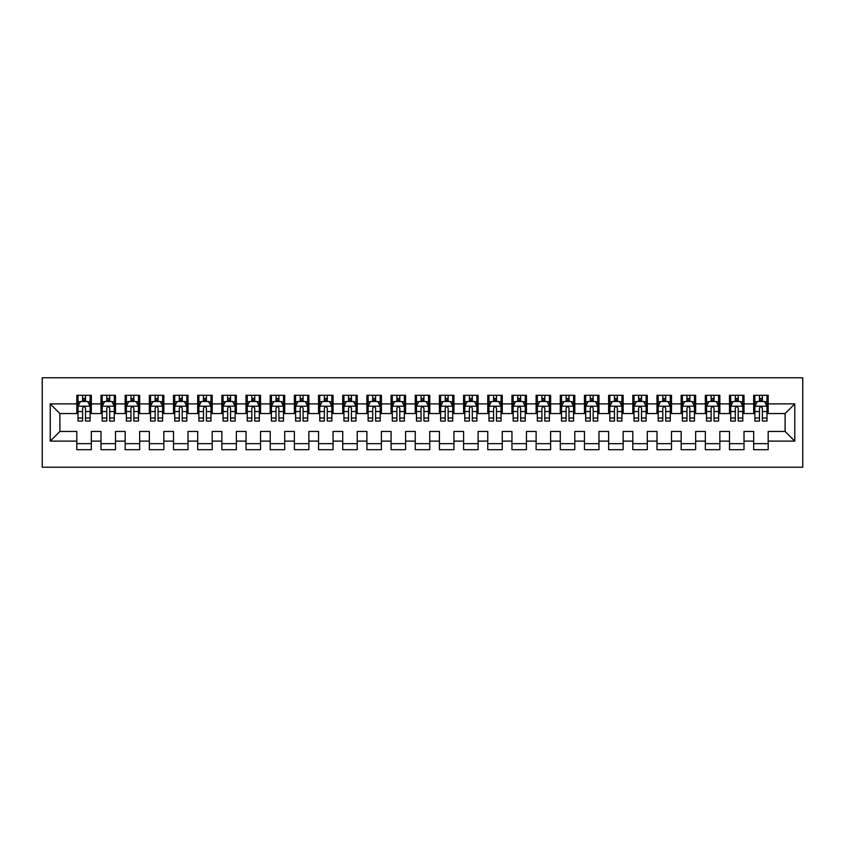 <?xml version="1.0" encoding="UTF-8"?>
<svg xmlns="http://www.w3.org/2000/svg" width="845" height="845" viewBox="0 0 845 845"><rect width="100%" height="100%" fill="white"/><g stroke="black" fill="none" stroke-linecap="round" stroke-linejoin="round"><path stroke-width="1.27" d="M42.25 467.222L802.75 467.222L802.75 377.778L42.25 377.778L42.25 467.222M50.225 441.111L50.225 403.889L76.821 403.889L76.821 413.554L59.9 413.554L59.9 431.446L50.225 441.111L76.821 441.111L76.821 449.698L91.323 449.698L91.323 441.111L100.988 441.111L100.988 449.698L115.501 449.698L115.501 441.111L125.166 441.111L125.166 449.698L139.668 449.698L139.668 441.111L149.343 441.111L149.343 449.698L163.845 449.698L163.845 441.111L173.51 441.111L173.51 449.698L188.012 449.698L188.012 441.111L197.688 441.111L197.688 449.698L212.19 449.698L212.19 441.111L221.855 441.111L221.855 449.698L236.368 449.698L236.368 441.111L246.032 441.111L246.032 449.698L260.535 449.698L260.535 441.111L270.21 441.111L270.21 449.698L284.712 449.698L284.712 441.111L294.377 441.111L294.377 449.698L308.879 449.698L308.879 441.111L318.554 441.111L318.554 449.698L333.057 449.698L333.057 441.111L342.732 441.111L342.732 449.698L357.234 449.698L357.234 441.111L366.899 441.111L366.899 449.698L381.401 449.698L381.401 441.111L391.077 441.111L391.077 449.698L405.579 449.698L405.579 441.111L415.244 441.111L415.244 449.698L429.756 449.698L429.756 441.111L439.421 441.111L439.421 449.698L453.923 449.698L453.923 441.111L463.599 441.111L463.599 449.698L478.101 449.698L478.101 441.111L487.766 441.111L487.766 449.698L502.268 449.698L502.268 441.111L511.943 441.111L511.943 449.698L526.446 449.698L526.446 441.111L536.121 441.111L536.121 449.698L550.623 449.698L550.623 441.111L560.288 441.111L560.288 449.698L574.79 449.698L574.79 441.111L584.465 441.111L584.465 449.698L598.968 449.698L598.968 441.111L608.632 441.111L608.632 449.698L623.145 449.698L623.145 441.111L632.81 441.111L632.81 449.698L647.312 449.698L647.312 441.111L656.987 441.111L656.987 449.698L671.49 449.698L671.49 441.111L681.154 441.111L681.154 449.698L695.657 449.698L695.657 441.111L705.332 441.111L705.332 449.698L719.834 449.698L719.834 441.111L729.499 441.111L729.499 449.698L744.012 449.698L744.012 441.111L753.677 441.111L753.677 449.698L768.179 449.698L768.179 431.446L785.1 431.446L785.1 413.554L768.179 413.554L768.179 403.889L794.775 403.889L794.775 441.111L768.179 441.111M768.179 403.889L768.179 395.302L753.677 395.302L753.677 403.889L744.012 403.889L744.012 395.302L729.499 395.302L729.499 403.889L719.834 403.889L719.834 395.302L705.332 395.302L705.332 403.889L695.657 403.889L695.657 395.302L681.154 395.302L681.154 403.889L671.49 403.889L671.49 395.302L656.987 395.302L656.987 403.889L647.312 403.889L647.312 395.302L632.81 395.302L632.81 403.889L623.145 403.889L623.145 395.302L608.632 395.302L608.632 403.889L598.968 403.889L598.968 395.302L584.465 395.302L584.465 403.889L574.79 403.889L574.79 395.302L560.288 395.302L560.288 403.889L550.623 403.889L550.623 395.302L536.121 395.302L536.121 403.889L526.446 403.889L526.446 395.302L511.943 395.302L511.943 403.889L502.268 403.889L502.268 395.302L487.766 395.302L487.766 403.889L478.101 403.889L478.101 395.302L463.599 395.302L463.599 403.889L453.923 403.889L453.923 395.302L439.421 395.302L439.421 403.889L429.756 403.889L429.756 395.302L415.244 395.302L415.244 403.889L405.579 403.889L405.579 395.302L391.077 395.302L391.077 403.889L381.401 403.889L381.401 395.302L366.899 395.302L366.899 403.889L357.234 403.889L357.234 395.302L342.732 395.302L342.732 403.889L333.057 403.889L333.057 395.302L318.554 395.302L318.554 403.889L308.879 403.889L308.879 395.302L294.377 395.302L294.377 403.889L284.712 403.889L284.712 395.302L270.21 395.302L270.21 403.889L260.535 403.889L260.535 395.302L246.032 395.302L246.032 403.889L236.368 403.889L236.368 395.302L221.855 395.302L221.855 403.889L212.19 403.889L212.19 395.302L197.688 395.302L197.688 403.889L188.012 403.889L188.012 395.302L173.51 395.302L173.51 403.889L163.845 403.889L163.845 395.302L149.343 395.302L149.343 403.889L139.668 403.889L139.668 395.302L125.166 395.302L125.166 403.889L115.501 403.889L115.501 395.302L100.988 395.302L100.988 403.889L91.323 403.889L91.323 395.302L76.821 395.302L76.821 403.889M744.012 441.111L744.012 431.446L753.677 431.446L753.677 441.111M794.775 403.889L785.1 413.554M719.834 441.111L719.834 431.446L729.499 431.446L729.499 441.111M753.677 403.889L753.677 413.554L744.012 413.554L744.012 403.889M695.657 441.111L695.657 431.446L705.332 431.446L705.332 441.111M729.499 403.889L729.499 413.554L719.834 413.554L719.834 403.889M671.49 441.111L671.49 431.446L681.154 431.446L681.154 441.111M705.332 403.889L705.332 413.554L695.657 413.554L695.657 403.889M647.312 441.111L647.312 431.446L656.987 431.446L656.987 441.111M681.154 403.889L681.154 413.554L671.49 413.554L671.49 403.889M623.145 441.111L623.145 431.446L632.81 431.446L632.81 441.111M656.987 403.889L656.987 413.554L647.312 413.554L647.312 403.889M598.968 441.111L598.968 431.446L608.632 431.446L608.632 441.111M632.81 403.889L632.81 413.554L623.145 413.554L623.145 403.889M574.79 441.111L574.79 431.446L584.465 431.446L584.465 441.111M608.632 403.889L608.632 413.554L598.968 413.554L598.968 403.889M550.623 441.111L550.623 431.446L560.288 431.446L560.288 441.111M584.465 403.889L584.465 413.554L574.79 413.554L574.79 403.889M526.446 441.111L526.446 431.446L536.121 431.446L536.121 441.111M560.288 403.889L560.288 413.554L550.623 413.554L550.623 403.889M502.268 441.111L502.268 431.446L511.943 431.446L511.943 441.111M536.121 403.889L536.121 413.554L526.446 413.554L526.446 403.889M478.101 441.111L478.101 431.446L487.766 431.446L487.766 441.111M511.943 403.889L511.943 413.554L502.268 413.554L502.268 403.889M453.923 441.111L453.923 431.446L463.599 431.446L463.599 441.111M487.766 403.889L487.766 413.554L478.101 413.554L478.101 403.889M429.756 441.111L429.756 431.446L439.421 431.446L439.421 441.111M463.599 403.889L463.599 413.554L453.923 413.554L453.923 403.889M405.579 441.111L405.579 431.446L415.244 431.446L415.244 441.111M439.421 403.889L439.421 413.554L429.756 413.554L429.756 403.889M381.401 441.111L381.401 431.446L391.077 431.446L391.077 441.111M415.244 403.889L415.244 413.554L405.579 413.554L405.579 403.889M357.234 441.111L357.234 431.446L366.899 431.446L366.899 441.111M391.077 403.889L391.077 413.554L381.401 413.554L381.401 403.889M333.057 441.111L333.057 431.446L342.732 431.446L342.732 441.111M366.899 403.889L366.899 413.554L357.234 413.554L357.234 403.889M308.879 441.111L308.879 431.446L318.554 431.446L318.554 441.111M342.732 403.889L342.732 413.554L333.057 413.554L333.057 403.889M284.712 441.111L284.712 431.446L294.377 431.446L294.377 441.111M318.554 403.889L318.554 413.554L308.879 413.554L308.879 403.889M260.535 441.111L260.535 431.446L270.21 431.446L270.21 441.111M294.377 403.889L294.377 413.554L284.712 413.554L284.712 403.889M236.368 441.111L236.368 431.446L246.032 431.446L246.032 441.111M270.21 403.889L270.21 413.554L260.535 413.554L260.535 403.889M212.19 441.111L212.19 431.446L221.855 431.446L221.855 441.111M246.032 403.889L246.032 413.554L236.368 413.554L236.368 403.889M188.012 441.111L188.012 431.446L197.688 431.446L197.688 441.111M221.855 403.889L221.855 413.554L212.19 413.554L212.19 403.889M163.845 441.111L163.845 431.446L173.51 431.446L173.51 441.111M197.688 403.889L197.688 413.554L188.012 413.554L188.012 403.889M139.668 441.111L139.668 431.446L149.343 431.446L149.343 441.111M173.51 403.889L173.51 413.554L163.845 413.554L163.845 403.889M115.501 441.111L115.501 431.446L125.166 431.446L125.166 441.111M149.343 403.889L149.343 413.554L139.668 413.554L139.668 403.889M91.323 441.111L91.323 431.446L100.988 431.446L100.988 441.111M125.166 403.889L125.166 413.554L115.501 413.554L115.501 403.889M59.9 431.446L76.821 431.446L76.821 441.111M100.988 403.889L100.988 413.554L91.323 413.554L91.323 403.889M753.677 401.343L754.891 401.343M766.975 401.343L768.179 401.343M729.499 401.343L730.714 401.343M742.797 401.343L744.012 401.343M705.332 401.343L706.536 401.343M718.63 401.343L719.834 401.343M681.154 401.343L682.369 401.343M694.453 401.343L695.657 401.343M656.987 401.343L658.192 401.343M670.275 401.343L671.49 401.343M632.81 401.343L634.014 401.343M646.108 401.343L647.312 401.343M608.632 401.343L609.847 401.343M621.931 401.343L623.145 401.343M584.465 401.343L585.669 401.343M597.753 401.343L598.968 401.343M560.288 401.343L561.502 401.343M573.586 401.343L574.79 401.343M536.121 401.343L537.325 401.343M549.408 401.343L550.623 401.343M511.943 401.343L513.147 401.343M525.241 401.343L526.446 401.343M487.766 401.343L488.98 401.343M501.064 401.343L502.268 401.343M463.599 401.343L464.803 401.343M476.886 401.343L478.101 401.343M439.421 401.343L440.625 401.343M452.719 401.343L453.923 401.343M415.244 401.343L416.458 401.343M428.542 401.343L429.756 401.343M391.077 401.343L392.281 401.343M404.375 401.343L405.579 401.343M366.899 401.343L368.114 401.343M380.197 401.343L381.401 401.343M342.732 401.343L343.936 401.343M356.02 401.343L357.234 401.343M318.554 401.343L319.759 401.343M331.853 401.343L333.057 401.343M294.377 401.343L295.592 401.343M307.675 401.343L308.879 401.343M270.21 401.343L271.414 401.343M283.497 401.343L284.712 401.343M246.032 401.343L247.247 401.343M259.33 401.343L260.535 401.343M221.855 401.343L223.069 401.343M235.153 401.343L236.368 401.343M197.688 401.343L198.892 401.343M210.986 401.343L212.19 401.343M173.51 401.343L174.725 401.343M186.808 401.343L188.012 401.343M149.343 401.343L150.547 401.343M162.631 401.343L163.845 401.343M125.166 401.343L126.37 401.343M138.464 401.343L139.668 401.343M100.988 401.343L102.203 401.343M114.286 401.343L115.501 401.343M76.821 401.343L78.025 401.343M90.109 401.343L91.323 401.343M76.821 443.657L91.323 443.657M100.988 443.657L115.501 443.657M125.166 443.657L139.668 443.657M149.343 443.657L163.845 443.657M173.51 443.657L188.012 443.657M197.688 443.657L212.19 443.657M221.855 443.657L236.368 443.657M246.032 443.657L260.535 443.657M270.21 443.657L284.712 443.657M294.377 443.657L308.879 443.657M318.554 443.657L333.057 443.657M342.732 443.657L357.234 443.657M366.899 443.657L381.401 443.657M391.077 443.657L405.579 443.657M415.244 443.657L429.756 443.657M439.421 443.657L453.923 443.657M463.599 443.657L478.101 443.657M487.766 443.657L502.268 443.657M511.943 443.657L526.446 443.657M536.121 443.657L550.623 443.657M560.288 443.657L574.79 443.657M584.465 443.657L598.968 443.657M608.632 443.657L623.145 443.657M632.81 443.657L647.312 443.657M656.987 443.657L671.49 443.657M681.154 443.657L695.657 443.657M705.332 443.657L719.834 443.657M729.499 443.657L744.012 443.657M753.677 443.657L768.179 443.657M50.225 403.889L59.9 413.554M785.1 431.446L794.775 441.111M85.525 398.449L82.62 398.449M90.109 418.021L85.525 418.021L85.525 421.053L90.109 421.053L90.109 406.308L87.7 401.47L80.444 401.47L78.025 406.308L78.025 421.053L82.62 421.053L82.62 418.021L78.025 418.021M78.025 406.308L78.025 395.302M90.109 406.308L90.109 395.302M82.62 401.47L82.62 395.302M85.525 395.302L85.525 401.47M85.525 418.021L85.525 408.114C84.553 406.255 83.592 406.255 82.62 408.114L82.62 418.021M85.525 401.343L82.62 401.343M109.692 398.449L106.797 398.449M114.286 418.021L109.692 418.021L109.692 421.053L114.286 421.053L114.286 406.308L111.867 401.47L104.622 401.47L102.203 406.308L102.203 421.053L106.797 421.053L106.797 418.021L102.203 418.021M102.203 406.308L102.203 395.302M114.286 406.308L114.286 395.302M106.797 401.47L106.797 395.302M109.692 395.302L109.692 401.47M109.692 418.021L109.692 408.114C108.73 406.255 107.759 406.255 106.797 408.114L106.797 418.021M109.692 401.343L106.797 401.343M133.869 398.449L130.964 398.449M138.464 418.021L133.869 418.021L133.869 421.053L138.464 421.053L138.464 406.308L136.045 401.47L128.789 401.47L126.37 406.308L126.37 421.053L130.964 421.053L130.964 418.021L126.37 418.021M126.37 406.308L126.37 395.302M138.464 406.308L138.464 395.302M130.964 401.47L130.964 395.302M133.869 395.302L133.869 401.47M133.869 418.021L133.869 408.114C132.897 406.255 131.936 406.255 130.964 408.114L130.964 418.021M133.869 401.343L130.964 401.343M158.036 398.449L155.142 398.449M162.631 418.021L158.036 418.021L158.036 421.053L162.631 421.053L162.631 406.308L160.212 401.47L152.966 401.47L150.547 406.308L150.547 421.053L155.142 421.053L155.142 418.021L150.547 418.021M150.547 406.308L150.547 395.302M162.631 406.308L162.631 395.302M155.142 401.47L155.142 395.302M158.036 395.302L158.036 401.47M158.036 418.021L158.036 408.114C157.075 406.255 156.114 406.255 155.142 408.114L155.142 418.021M158.036 401.343L155.142 401.343M182.214 398.449L179.309 398.449M186.808 418.021L182.214 418.021L182.214 421.053L186.808 421.053L186.808 406.308L184.39 401.47L177.144 401.47L174.725 406.308L174.725 421.053L179.309 421.053L179.309 418.021L174.725 418.021M174.725 406.308L174.725 395.302M186.808 406.308L186.808 395.302M179.309 401.47L179.309 395.302M182.214 395.302L182.214 401.47M182.214 418.021L182.214 408.114C181.252 406.255 180.281 406.255 179.309 408.114L179.309 418.021M182.214 401.343L179.309 401.343M206.391 398.449L203.487 398.449M210.986 418.021L206.391 418.021L206.391 421.053L210.986 421.053L210.986 406.308L208.567 401.47L201.311 401.47L198.892 406.308L198.892 421.053L203.487 421.053L203.487 418.021L198.892 418.021M198.892 406.308L198.892 395.302M210.986 406.308L210.986 395.302M203.487 401.47L203.487 395.302M206.391 395.302L206.391 401.47M206.391 418.021L206.391 408.114C205.419 406.255 204.458 406.255 203.487 408.114L203.487 418.021M206.391 401.343L203.487 401.343M230.558 398.449L227.664 398.449M235.153 418.021L230.558 418.021L230.558 421.053L235.153 421.053L235.153 406.308L232.734 401.47L225.488 401.47L223.069 406.308L223.069 421.053L227.664 421.053L227.664 418.021L223.069 418.021M223.069 406.308L223.069 395.302M235.153 406.308L235.153 395.302M227.664 401.47L227.664 395.302M230.558 395.302L230.558 401.47M230.558 418.021L230.558 408.114C229.597 406.255 228.625 406.255 227.664 408.114L227.664 418.021M230.558 401.343L227.664 401.343M254.736 398.449L251.831 398.449M259.33 418.021L254.736 418.021L254.736 421.053L259.33 421.053L259.33 406.308L256.912 401.47L249.655 401.47L247.247 406.308L247.247 421.053L251.831 421.053L251.831 418.021L247.247 418.021M247.247 406.308L247.247 395.302M259.33 406.308L259.33 395.302M251.831 401.47L251.831 395.302M254.736 395.302L254.736 401.47M254.736 418.021L254.736 408.114C253.775 406.255 252.803 406.255 251.831 408.114L251.831 418.021M254.736 401.343L251.831 401.343M278.913 398.449L276.009 398.449M283.497 418.021L278.913 418.021L278.913 421.053L283.497 421.053L283.497 406.308L281.089 401.47L273.833 401.47L271.414 406.308L271.414 421.053L276.009 421.053L276.009 418.021L271.414 418.021M271.414 406.308L271.414 395.302M283.497 406.308L283.497 395.302M276.009 401.47L276.009 395.302M278.913 395.302L278.913 401.47M278.913 418.021L278.913 408.114C277.942 406.255 276.98 406.255 276.009 408.114L276.009 418.021M278.913 401.343L276.009 401.343M303.08 398.449L300.186 398.449M307.675 418.021L303.08 418.021L303.08 421.053L307.675 421.053L307.675 406.308L305.256 401.47L298.01 401.47L295.592 406.308L295.592 421.053L300.186 421.053L300.186 418.021L295.592 418.021M295.592 406.308L295.592 395.302M307.675 406.308L307.675 395.302M300.186 401.47L300.186 395.302M303.08 395.302L303.08 401.47M303.08 418.021L303.08 408.114C302.119 406.255 301.147 406.255 300.186 408.114L300.186 418.021M303.08 401.343L300.186 401.343M327.258 398.449L324.353 398.449M331.853 418.021L327.258 418.021L327.258 421.053L331.853 421.053L331.853 406.308L329.434 401.47L322.177 401.47L319.759 406.308L319.759 421.053L324.353 421.053L324.353 418.021L319.759 418.021M319.759 406.308L319.759 395.302M331.853 406.308L331.853 395.302M324.353 401.47L324.353 395.302M327.258 395.302L327.258 401.47M327.258 418.021L327.258 408.114C326.286 406.255 325.325 406.255 324.353 408.114L324.353 418.021M327.258 401.343L324.353 401.343M351.425 398.449L348.531 398.449M356.02 418.021L351.425 418.021L351.425 421.053L356.02 421.053L356.02 406.308L353.601 401.47L346.355 401.47L343.936 406.308L343.936 421.053L348.531 421.053L348.531 418.021L343.936 418.021M343.936 406.308L343.936 395.302M356.02 406.308L356.02 395.302M348.531 401.47L348.531 395.302M351.425 395.302L351.425 401.47M351.425 418.021L351.425 408.114C350.464 406.255 349.492 406.255 348.531 408.114L348.531 418.021M351.425 401.343L348.531 401.343M375.603 398.449L372.698 398.449M380.197 418.021L375.603 418.021L375.603 421.053L380.197 421.053L380.197 406.308L377.778 401.47L370.522 401.47L368.114 406.308L368.114 421.053L372.698 421.053L372.698 418.021L368.114 418.021M368.114 406.308L368.114 395.302M380.197 406.308L380.197 395.302M372.698 401.47L372.698 395.302M375.603 395.302L375.603 401.47M375.603 418.021L375.603 408.114C374.641 406.255 373.67 406.255 372.698 408.114L372.698 418.021M375.603 401.343L372.698 401.343M399.78 398.449L396.875 398.449M404.375 418.021L399.78 418.021L399.78 421.053L404.375 421.053L404.375 406.308L401.956 401.47L394.7 401.47L392.281 406.308L392.281 421.053L396.875 421.053L396.875 418.021L392.281 418.021M392.281 406.308L392.281 395.302M404.375 406.308L404.375 395.302M396.875 401.47L396.875 395.302M399.78 395.302L399.78 401.47M399.78 418.021L399.78 408.114C398.808 406.255 397.847 406.255 396.875 408.114L396.875 418.021M399.78 401.343L396.875 401.343M423.947 398.449L421.053 398.449M428.542 418.021L423.947 418.021L423.947 421.053L428.542 421.053L428.542 406.308L426.123 401.47L418.877 401.47L416.458 406.308L416.458 421.053L421.053 421.053L421.053 418.021L416.458 418.021M416.458 406.308L416.458 395.302M428.542 406.308L428.542 395.302M421.053 401.47L421.053 395.302M423.947 395.302L423.947 401.47M423.947 418.021L423.947 408.114C422.986 406.255 422.014 406.255 421.053 408.114L421.053 418.021M423.947 401.343L421.053 401.343M448.125 398.449L445.22 398.449M452.719 418.021L448.125 418.021L448.125 421.053L452.719 421.053L452.719 406.308L450.3 401.47L443.044 401.47L440.625 406.308L440.625 421.053L445.22 421.053L445.22 418.021L440.625 418.021M440.625 406.308L440.625 395.302M452.719 406.308L452.719 395.302M445.22 401.47L445.22 395.302M448.125 395.302L448.125 401.47M448.125 418.021L448.125 408.114C447.163 406.255 446.192 406.255 445.22 408.114L445.22 418.021M448.125 401.343L445.22 401.343M472.302 398.449L469.397 398.449M476.886 418.021L472.302 418.021L472.302 421.053L476.886 421.053L476.886 406.308L474.478 401.47L467.222 401.47L464.803 406.308L464.803 421.053L469.397 421.053L469.397 418.021L464.803 418.021M464.803 406.308L464.803 395.302M476.886 406.308L476.886 395.302M469.397 401.47L469.397 395.302M472.302 395.302L472.302 401.47M472.302 418.021L472.302 408.114C471.33 406.255 470.369 406.255 469.397 408.114L469.397 418.021M472.302 401.343L469.397 401.343M496.469 398.449L493.575 398.449M501.064 418.021L496.469 418.021L496.469 421.053L501.064 421.053L501.064 406.308L498.645 401.47L491.399 401.47L488.98 406.308L488.98 421.053L493.575 421.053L493.575 418.021L488.98 418.021M488.98 406.308L488.98 395.302M501.064 406.308L501.064 395.302M493.575 401.47L493.575 395.302M496.469 395.302L496.469 401.47M496.469 418.021L496.469 408.114C495.508 406.255 494.536 406.255 493.575 408.114L493.575 418.021M496.469 401.343L493.575 401.343M520.647 398.449L517.742 398.449M525.241 418.021L520.647 418.021L520.647 421.053L525.241 421.053L525.241 406.308L522.823 401.47L515.566 401.47L513.147 406.308L513.147 421.053L517.742 421.053L517.742 418.021L513.147 418.021M513.147 406.308L513.147 395.302M525.241 406.308L525.241 395.302M517.742 401.47L517.742 395.302M520.647 395.302L520.647 401.47M520.647 418.021L520.647 408.114C519.675 406.255 518.714 406.255 517.742 408.114L517.742 418.021M520.647 401.343L517.742 401.343M544.814 398.449L541.92 398.449M549.408 418.021L544.814 418.021L544.814 421.053L549.408 421.053L549.408 406.308L546.99 401.47L539.744 401.47L537.325 406.308L537.325 421.053L541.92 421.053L541.92 418.021L537.325 418.021M537.325 406.308L537.325 395.302M549.408 406.308L549.408 395.302M541.92 401.47L541.92 395.302M544.814 395.302L544.814 401.47M544.814 418.021L544.814 408.114C543.853 406.255 542.881 406.255 541.92 408.114L541.92 418.021M544.814 401.343L541.92 401.343M568.991 398.449L566.087 398.449M573.586 418.021L568.991 418.021L568.991 421.053L573.586 421.053L573.586 406.308L571.167 401.47L563.911 401.47L561.502 406.308L561.502 421.053L566.087 421.053L566.087 418.021L561.502 418.021M561.502 406.308L561.502 395.302M573.586 406.308L573.586 395.302M566.087 401.47L566.087 395.302M568.991 395.302L568.991 401.47M568.991 418.021L568.991 408.114C568.03 406.255 567.058 406.255 566.087 408.114L566.087 418.021M568.991 401.343L566.087 401.343M593.169 398.449L590.264 398.449M597.753 418.021L593.169 418.021L593.169 421.053L597.753 421.053L597.753 406.308L595.345 401.47L588.088 401.47L585.669 406.308L585.669 421.053L590.264 421.053L590.264 418.021L585.669 418.021M585.669 406.308L585.669 395.302M597.753 406.308L597.753 395.302M590.264 401.47L590.264 395.302M593.169 395.302L593.169 401.47M593.169 418.021L593.169 408.114C592.197 406.255 591.236 406.255 590.264 408.114L590.264 418.021M593.169 401.343L590.264 401.343M617.336 398.449L614.442 398.449M621.931 418.021L617.336 418.021L617.336 421.053L621.931 421.053L621.931 406.308L619.512 401.47L612.266 401.47L609.847 406.308L609.847 421.053L614.442 421.053L614.442 418.021L609.847 418.021M609.847 406.308L609.847 395.302M621.931 406.308L621.931 395.302M614.442 401.47L614.442 395.302M617.336 395.302L617.336 401.47M617.336 418.021L617.336 408.114C616.375 406.255 615.403 406.255 614.442 408.114L614.442 418.021M617.336 401.343L614.442 401.343M641.513 398.449L638.609 398.449M646.108 418.021L641.513 418.021L641.513 421.053L646.108 421.053L646.108 406.308L643.689 401.47L636.433 401.47L634.014 406.308L634.014 421.053L638.609 421.053L638.609 418.021L634.014 418.021M634.014 406.308L634.014 395.302M646.108 406.308L646.108 395.302M638.609 401.47L638.609 395.302M641.513 395.302L641.513 401.47M641.513 418.021L641.513 408.114C640.542 406.255 639.58 406.255 638.609 408.114L638.609 418.021M641.513 401.343L638.609 401.343M665.691 398.449L662.786 398.449M670.275 418.021L665.691 418.021L665.691 421.053L670.275 421.053L670.275 406.308L667.856 401.47L660.61 401.47L658.192 406.308L658.192 421.053L662.786 421.053L662.786 418.021L658.192 418.021M658.192 406.308L658.192 395.302M670.275 406.308L670.275 395.302M662.786 401.47L662.786 395.302M665.691 395.302L665.691 401.47M665.691 418.021L665.691 408.114C664.719 406.255 663.758 406.255 662.786 408.114L662.786 418.021M665.691 401.343L662.786 401.343M689.858 398.449L686.964 398.449M694.453 418.021L689.858 418.021L689.858 421.053L694.453 421.053L694.453 406.308L692.034 401.47L684.788 401.47L682.369 406.308L682.369 421.053L686.964 421.053L686.964 418.021L682.369 418.021M682.369 406.308L682.369 395.302M694.453 406.308L694.453 395.302M686.964 401.47L686.964 395.302M689.858 395.302L689.858 401.47M689.858 418.021L689.858 408.114C688.897 406.255 687.925 406.255 686.964 408.114L686.964 418.021M689.858 401.343L686.964 401.343M714.036 398.449L711.131 398.449M718.63 418.021L714.036 418.021L714.036 421.053L718.63 421.053L718.63 406.308L716.211 401.47L708.955 401.47L706.536 406.308L706.536 421.053L711.131 421.053L711.131 418.021L706.536 418.021M706.536 406.308L706.536 395.302M718.63 406.308L718.63 395.302M711.131 401.47L711.131 395.302M714.036 395.302L714.036 401.47M714.036 418.021L714.036 408.114C713.064 406.255 712.103 406.255 711.131 408.114L711.131 418.021M714.036 401.343L711.131 401.343M738.203 398.449L735.308 398.449M742.797 418.021L738.203 418.021L738.203 421.053L742.797 421.053L742.797 406.308L740.378 401.47L733.133 401.47L730.714 406.308L730.714 421.053L735.308 421.053L735.308 418.021L730.714 418.021M730.714 406.308L730.714 395.302M742.797 406.308L742.797 395.302M735.308 401.47L735.308 395.302M738.203 395.302L738.203 401.47M738.203 418.021L738.203 408.114C737.241 406.255 736.27 406.255 735.308 408.114L735.308 418.021M738.203 401.343L735.308 401.343M762.38 398.449L759.475 398.449M766.975 418.021L762.38 418.021L762.38 421.053L766.975 421.053L766.975 406.308L764.556 401.47L757.3 401.47L754.891 406.308L754.891 421.053L759.475 421.053L759.475 418.021L754.891 418.021M754.891 406.308L754.891 395.302M766.975 406.308L766.975 395.302M759.475 401.47L759.475 395.302M762.38 395.302L762.38 401.47M762.38 418.021L762.38 408.114C761.419 406.255 760.447 406.255 759.475 408.114L759.475 418.021M762.38 401.343L759.475 401.343M90.056 406.181L78.089 406.181M78.025 401.755L80.296 401.755M87.838 401.755L90.109 401.755M82.62 411.536L78.025 411.536M90.109 411.536L85.525 411.536M85.525 399.981L82.62 399.981M114.223 406.181L102.266 406.181M102.203 401.755L104.474 401.755M112.015 401.755L114.286 401.755M106.797 411.536L102.203 411.536M114.286 411.536L109.692 411.536M109.692 399.981L106.797 399.981M138.4 406.181L126.433 406.181M126.37 401.755L128.651 401.755M136.193 401.755L138.464 401.755M130.964 411.536L126.37 411.536M138.464 411.536L133.869 411.536M133.869 399.981L130.964 399.981M162.578 406.181L150.611 406.181M150.547 401.755L152.818 401.755M160.36 401.755L162.631 401.755M155.142 411.536L150.547 411.536M162.631 411.536L158.036 411.536M158.036 399.981L155.142 399.981M186.745 406.181L174.778 406.181M174.725 401.755L176.996 401.755M184.537 401.755L186.808 401.755M179.309 411.536L174.725 411.536M186.808 411.536L182.214 411.536M182.214 399.981L179.309 399.981M210.923 406.181L198.955 406.181M198.892 401.755L201.163 401.755M208.704 401.755L210.986 401.755M203.487 411.536L198.892 411.536M210.986 411.536L206.391 411.536M206.391 399.981L203.487 399.981M235.09 406.181L223.133 406.181M223.069 401.755L225.34 401.755M232.882 401.755L235.153 401.755M227.664 411.536L223.069 411.536M235.153 411.536L230.558 411.536M230.558 399.981L227.664 399.981M259.267 406.181L247.3 406.181M247.247 401.755L249.518 401.755M257.06 401.755L259.33 401.755M251.831 411.536L247.247 411.536M259.33 411.536L254.736 411.536M254.736 399.981L251.831 399.981M283.445 406.181L271.477 406.181M271.414 401.755L273.685 401.755M281.227 401.755L283.497 401.755M276.009 411.536L271.414 411.536M283.497 411.536L278.913 411.536M278.913 399.981L276.009 399.981M307.612 406.181L295.644 406.181M295.592 401.755L297.862 401.755M305.404 401.755L307.675 401.755M300.186 411.536L295.592 411.536M307.675 411.536L303.08 411.536M303.08 399.981L300.186 399.981M331.789 406.181L319.822 406.181M319.759 401.755L322.029 401.755M329.582 401.755L331.853 401.755M324.353 411.536L319.759 411.536M331.853 411.536L327.258 411.536M327.258 399.981L324.353 399.981M355.967 406.181L343.999 406.181M343.936 401.755L346.207 401.755M353.749 401.755L356.02 401.755M348.531 411.536L343.936 411.536M356.02 411.536L351.425 411.536M351.425 399.981L348.531 399.981M380.134 406.181L368.166 406.181M368.114 401.755L370.385 401.755M377.926 401.755L380.197 401.755M372.698 411.536L368.114 411.536M380.197 411.536L375.603 411.536M375.603 399.981L372.698 399.981M404.311 406.181L392.344 406.181M392.281 401.755L394.552 401.755M402.093 401.755L404.375 401.755M396.875 411.536L392.281 411.536M404.375 411.536L399.78 411.536M399.78 399.981L396.875 399.981M428.478 406.181L416.522 406.181M416.458 401.755L418.729 401.755M426.271 401.755L428.542 401.755M421.053 411.536L416.458 411.536M428.542 411.536L423.947 411.536M423.947 399.981L421.053 399.981M452.656 406.181L440.689 406.181M440.625 401.755L442.907 401.755M450.448 401.755L452.719 401.755M445.22 411.536L440.625 411.536M452.719 411.536L448.125 411.536M448.125 399.981L445.22 399.981M476.833 406.181L464.866 406.181M464.803 401.755L467.074 401.755M474.615 401.755L476.886 401.755M469.397 411.536L464.803 411.536M476.886 411.536L472.302 411.536M472.302 399.981L469.397 399.981M501 406.181L489.033 406.181M488.98 401.755L491.251 401.755M498.793 401.755L501.064 401.755M493.575 411.536L488.98 411.536M501.064 411.536L496.469 411.536M496.469 399.981L493.575 399.981M525.178 406.181L513.211 406.181M513.147 401.755L515.418 401.755M522.971 401.755L525.241 401.755M517.742 411.536L513.147 411.536M525.241 411.536L520.647 411.536M520.647 399.981L517.742 399.981M549.356 406.181L537.388 406.181M537.325 401.755L539.596 401.755M547.137 401.755L549.408 401.755M541.92 411.536L537.325 411.536M549.408 411.536L544.814 411.536M544.814 399.981L541.92 399.981M573.523 406.181L561.555 406.181M561.502 401.755L563.773 401.755M571.315 401.755L573.586 401.755M566.087 411.536L561.502 411.536M573.586 411.536L568.991 411.536M568.991 399.981L566.087 399.981M597.7 406.181L585.733 406.181M585.669 401.755L587.94 401.755M595.482 401.755L597.753 401.755M590.264 411.536L585.669 411.536M597.753 411.536L593.169 411.536M593.169 399.981L590.264 399.981M621.867 406.181L609.91 406.181M609.847 401.755L612.118 401.755M619.66 401.755L621.931 401.755M614.442 411.536L609.847 411.536M621.931 411.536L617.336 411.536M617.336 399.981L614.442 399.981M646.045 406.181L634.077 406.181M634.014 401.755L636.296 401.755M643.837 401.755L646.108 401.755M638.609 411.536L634.014 411.536M646.108 411.536L641.513 411.536M641.513 399.981L638.609 399.981M670.222 406.181L658.255 406.181M658.192 401.755L660.463 401.755M668.004 401.755L670.275 401.755M662.786 411.536L658.192 411.536M670.275 411.536L665.691 411.536M665.691 399.981L662.786 399.981M694.389 406.181L682.422 406.181M682.369 401.755L684.64 401.755M692.182 401.755L694.453 401.755M686.964 411.536L682.369 411.536M694.453 411.536L689.858 411.536M689.858 399.981L686.964 399.981M718.567 406.181L706.6 406.181M706.536 401.755L708.807 401.755M716.349 401.755L718.63 401.755M711.131 411.536L706.536 411.536M718.63 411.536L714.036 411.536M714.036 399.981L711.131 399.981M742.734 406.181L730.777 406.181M730.714 401.755L732.985 401.755M740.526 401.755L742.797 401.755M735.308 411.536L730.714 411.536M742.797 411.536L738.203 411.536M738.203 399.981L735.308 399.981M766.911 406.181L754.944 406.181M754.891 401.755L757.162 401.755M764.704 401.755L766.975 401.755M759.475 411.536L754.891 411.536M766.975 411.536L762.38 411.536M762.38 399.981L759.475 399.981"/></g></svg>
